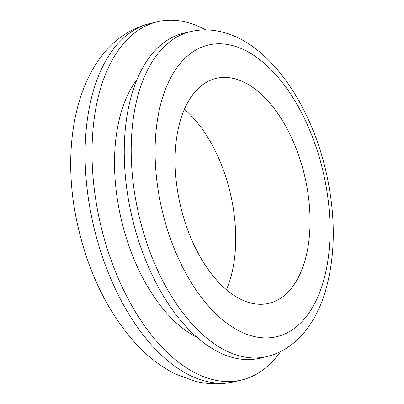 <?xml version="1.0" encoding="UTF-8"?>
<svg xmlns="http://www.w3.org/2000/svg" width="404" height="404" viewBox="0 0 404 404"><rect width="100%" height="100%" fill="white"/><g stroke="black" fill="none" stroke-linecap="round" stroke-linejoin="round"><path stroke-width="0.61" d="M250.606 303.005A115.544 63.852 -103.1 0 1 177.336 189.511A115.544 63.852 -103.1 0 1 216.342 78.315A115.544 63.852 -103.1 0 1 234.527 78.689A115.544 63.852 -103.1 0 1 307.803 192.178A115.544 63.852 -103.1 0 1 268.791 303.374A115.544 63.852 -103.1 0 1 250.606 303.005M280.689 351.495A184.017 101.692 -103.1 0 1 241.259 380.098A184.017 101.692 -103.1 0 1 212.297 379.507A184.017 101.692 -103.1 0 1 95.602 198.758A184.017 101.692 -103.1 0 1 157.732 21.67A184.017 101.692 -103.1 0 1 186.693 22.26A184.017 101.692 -103.1 0 1 205.747 29.891M266.549 356.626L259.605 358.247A166.897 92.233 -103.1 0 1 233.34 357.707A166.897 92.233 -103.1 0 1 127.497 193.774A166.897 92.233 -103.1 0 1 183.85 33.158L190.794 31.537A166.897 92.233 -103.1 0 0 134.446 192.158A166.897 92.233 -103.1 0 0 240.284 356.091A166.897 92.233 -103.1 0 0 266.549 356.626C277.619 353.975 287.522 348.682 296.263 340.754C301.854 335.679 306.813 329.755 311.151 322.983C316.448 314.691 320.801 305.384 324.205 295.061C335.603 258.56 336.254 217.63 326.154 172.271C310.54 103.56 269.513 43.819 222.493 32.108C211.792 29.356 201.227 29.169 190.794 31.537M197.122 337.421A145.501 80.406 -103.1 0 1 121.185 219.13A145.501 80.406 -103.1 0 1 137.007 79.462M184.376 109.287A115.544 63.852 -103.1 0 1 226.422 289.724M252.99 336.234A149.783 82.77 76.9 0 0 329.432 213.054A149.783 82.77 76.9 0 0 232.143 45.455A149.783 82.77 76.9 0 0 155.707 168.635A149.783 82.77 76.9 0 0 252.99 336.234M205.353 381.124A184.017 101.692 76.9 0 0 234.31 381.714C221.059 384.709 207.782 384.492 194.491 381.063L175.826 374.185C161.297 367.019 147.995 356.889 135.921 343.784C108.742 313.6 89.653 275.432 78.649 229.285C56.535 138.638 80.573 40.112 150.783 23.286A184.017 101.692 76.9 0 0 88.658 200.379A184.017 101.692 76.9 0 0 205.353 381.124M241.259 380.098L234.31 381.714M157.732 21.67L150.783 23.286"/></g></svg>
